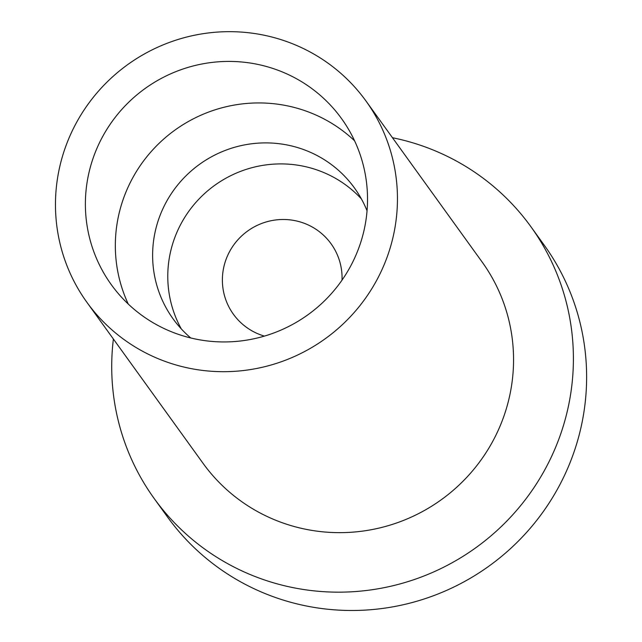 <?xml version="1.0" encoding="UTF-8"?>
<svg xmlns="http://www.w3.org/2000/svg" width="642" height="642" viewBox="0 0 642 642"><rect width="100%" height="100%" fill="white"/><g stroke="black" fill="none" stroke-linecap="round" stroke-linejoin="round"><path stroke-width="0.96" d="M77.032 121.603A172.056 168.95 144.2 0 1 365.996 101.027A172.056 168.95 144.2 0 1 375.883 281.758A172.056 168.95 144.2 0 1 86.919 302.334A172.056 168.95 144.2 0 1 77.032 121.603M103.177 135.614A141.946 139.386 -35.8 0 0 111.339 284.719A141.946 139.386 -35.8 0 0 349.738 267.746A141.946 139.386 -35.8 0 0 341.576 118.642A141.946 139.386 -35.8 0 0 103.177 135.614M86.919 302.334L203.024 463.291A172.056 168.95 -35.8 0 0 491.989 442.715A172.056 168.95 -35.8 0 0 482.102 261.984L365.996 101.027M392.463 137.717A232.268 228.079 144.2 0 1 530.934 226.754A232.268 228.079 144.2 0 1 544.288 470.747A232.268 228.079 144.2 0 1 154.184 498.521A232.268 228.079 144.2 0 1 113.385 339.024M154.184 498.521L167.401 516.85A232.268 228.079 -35.8 0 0 557.505 489.068A232.268 228.079 -35.8 0 0 544.159 245.083L530.934 226.754M342.034 280.113A60.22 59.128 -35.8 0 0 331.063 243.767A60.22 59.128 -35.8 0 0 229.924 250.966A60.22 59.128 -35.8 0 0 233.391 314.219A60.22 59.128 -35.8 0 0 264.416 336.103M181.277 328.881A111.836 109.814 144.2 0 1 181.798 222.373A111.836 109.814 144.2 0 1 361.414 198.94M367.055 210.817A111.836 109.814 -35.8 0 0 354.464 187.978A111.836 109.814 -35.8 0 0 166.639 201.347A111.836 109.814 -35.8 0 0 173.067 318.825A111.836 109.814 -35.8 0 0 190.762 337.973M128.272 304.067A141.946 139.386 144.2 0 1 133.127 177.128A141.946 139.386 144.2 0 1 354.593 140.815"/></g></svg>
